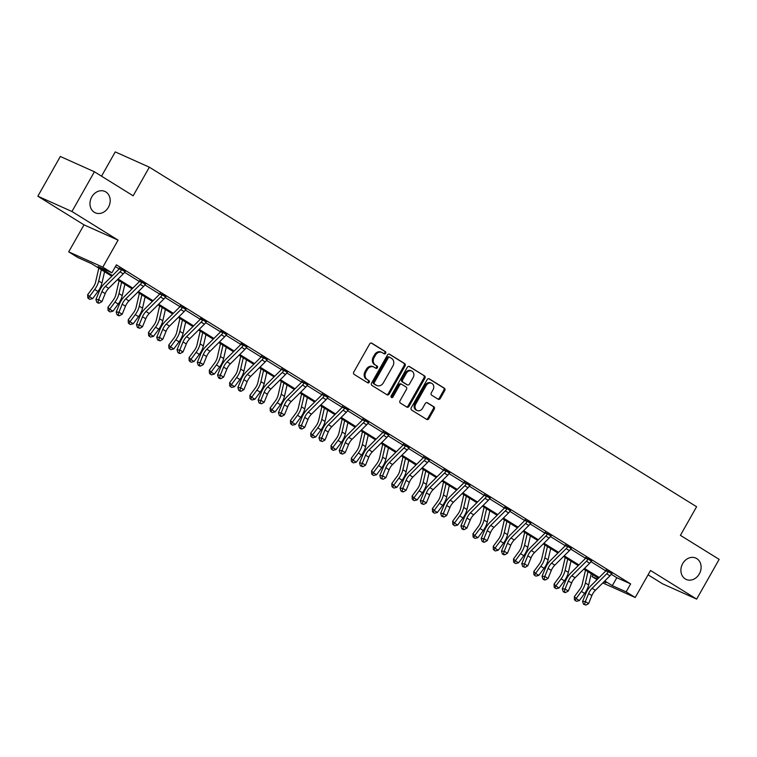 <?xml version="1.0" encoding="UTF-8"?>
<svg xmlns="http://www.w3.org/2000/svg" width="757" height="757" viewBox="0 0 757 757"><rect width="100%" height="100%" fill="white"/><g stroke="black" fill="none" stroke-linecap="round" stroke-linejoin="round"><path stroke-width="1.14" d="M385.654 353.264A1.259 1.05 114.2 0 0 385.379 351.617L371.819 343.205A1.798 1.495 114.2 0 0 369.662 343.971L353.774 372.056A1.798 1.495 114.2 0 0 354.172 374.403L367.722 382.815A1.259 1.05 114.2 0 0 368.962 380.629L367.211 379.541A5.744 4.788 114.2 0 1 365.953 372.018L367.268 369.681A5.744 4.788 114.2 0 1 373.703 366.965A5.744 4.788 114.2 0 1 374.176 367.221L375.936 368.309A1.259 1.05 114.2 0 0 377.166 366.123L375.415 365.035A5.744 4.788 114.2 0 1 374.157 357.512L375.481 355.165A5.744 4.788 114.2 0 1 381.916 352.459A5.744 4.788 114.2 0 1 382.389 352.715L384.14 353.803A1.259 1.05 114.2 0 0 385.654 353.264M383.685 353.519A1.259 1.05 114.2 0 0 384.461 351.201L371.271 343.016M367.277 382.531A1.259 1.05 114.2 0 0 368.044 380.222L367.211 379.541M375.481 368.025A1.259 1.05 114.2 0 0 376.248 365.707L375.415 365.035M682.691 563.596A11.705 9.765 114.2 0 0 686.221 579.446A11.705 9.765 114.2 0 0 699.326 573.92A11.705 9.765 114.2 0 0 695.806 558.079A11.705 9.765 114.2 0 0 682.691 563.596M91.758 196.962A11.705 9.765 114.2 0 0 95.287 212.802A11.705 9.765 114.2 0 0 108.402 207.286A11.705 9.765 114.2 0 0 104.873 191.436A11.705 9.765 114.2 0 0 91.758 196.962M438.133 399.204A1.798 1.495 114.2 0 0 440.29 398.437L444.747 390.565A1.798 1.495 114.2 0 0 444.359 388.209L429.304 378.869A1.798 1.495 114.2 0 0 427.147 379.635L411.259 407.72A1.798 1.495 114.2 0 0 411.647 410.067L426.702 419.406A1.798 1.495 114.2 0 0 428.869 418.64L434.244 409.121A1.798 1.495 114.2 0 0 433.856 406.774L427.412 402.771A1.798 1.495 114.2 0 0 425.254 403.547L422.586 408.26A4.807 4.003 114.2 0 1 417.202 410.531A4.807 4.003 114.2 0 1 415.754 404.03L426.219 385.54A4.807 4.003 114.2 0 1 431.594 383.279A4.807 4.003 114.2 0 1 433.042 389.779L431.301 392.855A1.798 1.495 114.2 0 0 431.689 395.211L438.133 399.204M611.249 574.26L616.813 577.714L630.638 583.912L626.134 591.851L635.237 597.5L602.78 582.947M94.417 171.773L71.943 211.506L37.85 196.214L60.333 156.481L94.417 171.773L133.156 195.798L149.347 167.193L696.601 506.736L680.411 535.341L719.15 559.376L696.667 599.109L650.528 570.485L635.237 597.5M37.85 196.214L83.999 224.848L118.083 240.13L71.943 211.506M118.083 240.13L102.801 267.155L111.904 272.794L98.079 266.596L112.509 275.557M630.638 583.912L116.398 264.855L111.904 272.794M405.071 365.943A1.798 1.495 114.2 0 0 404.673 363.587L389.618 354.248A1.798 1.495 114.2 0 0 387.461 355.014L371.573 383.099A1.798 1.495 114.2 0 0 371.971 385.445L387.026 394.785A1.798 1.495 114.2 0 0 389.183 394.019L405.071 365.943L404.153 365.527A1.798 1.495 114.2 0 0 403.755 363.171L389.07 354.058M409.461 366.558L424.516 375.898A1.798 1.495 114.2 0 1 424.914 378.254L409.026 406.329A1.798 1.495 114.2 0 1 406.869 407.096L400.425 403.103A1.798 1.495 114.2 0 1 400.027 400.746L406.471 389.363A1.798 1.495 114.2 0 0 406.074 387.007L401.806 384.357A1.798 1.495 114.2 0 0 399.649 385.124L392.94 396.98A1.259 1.05 114.2 0 1 391.151 395.873L407.304 367.325A1.798 1.495 114.2 0 1 409.461 366.558L409.159 366.416M648.068 574.818L662.583 583.827L696.667 599.109M149.347 167.193L115.253 151.902L101.523 176.173M115.405 266.606L119.161 268.943M124.564 272.302L139.439 281.528M144.842 284.878L159.718 294.104M165.121 297.463L179.996 306.689M185.399 310.039L200.274 319.265M205.686 322.624L220.552 331.85M225.965 335.209L240.83 344.435M246.243 347.785L261.108 357.011M266.521 360.37L281.386 369.596M286.799 372.955L301.665 382.181M307.077 385.531L321.943 394.757M327.355 398.116L342.221 407.342M347.633 410.691L362.499 419.917M367.911 423.277L382.777 432.502M388.19 435.862L403.055 445.088M408.468 448.437L423.333 457.663M428.746 461.022L443.611 470.248M449.024 473.608L463.89 482.834M469.302 486.183L484.168 495.409M489.58 498.768L504.446 507.994M509.858 511.353L524.724 520.579M530.137 523.929L545.002 533.155M550.415 536.514L565.28 545.74M570.693 549.09L585.558 558.316M590.971 561.675L605.837 570.901M125.019 271.744L119.398 268.262M145.297 284.329L139.676 280.838M165.575 296.905L159.954 293.423M185.853 309.49L180.232 306.008M206.131 322.075L200.577 318.252M226.409 334.651L220.855 330.837M246.687 347.236L241.133 343.413M266.966 359.821L261.354 356.329M287.244 372.397L281.632 368.914M307.522 384.982L301.911 381.5M327.8 397.557L322.189 394.075M348.078 410.143L342.467 406.66M368.356 422.728L362.745 419.236M388.634 435.303L383.023 431.821M408.912 447.889L403.301 444.406M429.191 460.474L423.579 456.982M449.469 473.049L443.857 469.567M469.747 485.634L464.136 482.152M490.025 498.21L484.414 494.728M510.303 510.795L504.758 506.982M530.581 523.38L524.97 519.889M550.859 535.956L545.248 532.474M571.147 548.541L565.526 545.059M591.425 561.126L585.804 557.635M611.703 573.702L606.083 570.22M597.036 579.663L592.05 576.569L597.633 579.067M593.043 574.809L592.05 576.569M111.828 276.239L91.625 263.71L77.81 257.503L68.707 251.863L102.801 267.155M83.999 224.848L68.707 251.863M604.767 580.969L612.318 585.653L626.134 591.851M118.083 279.011L132.787 288.133M138.361 291.596L153.075 300.718M158.639 304.172L173.353 313.303M178.926 316.757L193.631 325.879M199.205 329.342L213.909 338.464M219.483 341.918L234.187 351.04M239.761 354.503L254.466 363.625M260.039 367.088L274.744 376.21M280.317 379.664L295.022 388.786M300.595 392.249L315.3 401.371M320.873 404.825L335.578 413.956M341.152 417.41L355.856 426.532M361.43 429.995L376.134 439.117M381.708 442.571L396.413 451.702M401.986 455.156L416.691 464.278M422.264 467.741L436.969 476.863M442.542 480.317L457.247 489.438M462.82 492.902L477.525 502.023M483.098 505.477L497.803 514.609M503.377 518.062L518.081 527.184M523.655 530.648L538.359 539.769M543.933 543.223L558.638 552.355M564.211 555.808L578.916 564.93M584.489 568.393L599.194 577.515M603.868 581.868L605.865 582.767L604.077 581.65M598.503 578.197L583.798 569.075M578.225 565.611L563.52 556.49M557.947 553.036L543.242 543.914M537.669 540.451L522.964 531.329M517.391 527.866L502.686 518.744M497.112 515.29L482.408 506.168M476.834 502.705L462.13 493.583M456.556 490.129L441.851 480.998M436.278 477.544L421.573 468.422M416 464.959L401.295 455.837M395.722 452.383L381.017 443.252M375.444 439.798L360.739 430.676M355.165 427.213L340.461 418.091M334.887 414.637L320.183 405.515M314.609 402.052L299.904 392.93M294.331 389.477L279.626 380.345M274.053 376.891L259.348 367.77M253.775 364.306L239.07 355.184M233.497 351.731L218.792 342.599M213.219 339.145L198.514 330.024M192.94 326.56L178.236 317.438M172.662 313.985L157.958 304.863M152.384 301.4L137.679 292.278M132.106 288.814L117.401 279.693M616.813 577.714L612.318 585.653M381.916 352.459L380.998 352.043A5.744 4.788 114.2 0 0 374.564 354.759L375.481 355.165M374.497 364.619A5.744 4.788 114.2 0 1 373.239 357.096L374.564 354.759M373.703 366.965L372.785 366.558A5.744 4.788 114.2 0 0 366.35 369.265L367.268 369.681M366.284 379.134A5.744 4.788 114.2 0 1 365.025 371.602L366.35 369.265M386.657 394.558A1.798 1.495 114.2 0 0 388.265 393.612L404.153 365.527M389.789 357.304A1.259 1.05 114.2 0 0 388.275 357.843L374.337 382.484A1.259 1.05 114.2 0 0 374.611 384.13L376.456 385.285A5.744 4.788 114.2 0 0 376.929 385.531A5.744 4.788 114.2 0 0 383.364 382.824L392.902 365.972A5.744 4.788 114.2 0 0 391.634 358.449L389.789 357.304M389.571 357.209L388.871 356.888A1.259 1.05 114.2 0 0 387.357 357.427L388.275 357.843M376.929 385.531L376.011 385.124A5.744 4.788 114.2 0 1 375.538 384.868L373.684 383.723A1.259 1.05 114.2 0 1 373.409 382.077L387.357 357.427M408.912 366.369L424.516 375.898M406.5 406.869A1.798 1.495 114.2 0 0 408.099 405.913L423.986 377.838A1.798 1.495 114.2 0 0 423.598 375.481M401.503 384.225L400.879 383.941A1.798 1.495 114.2 0 0 398.721 384.717L392.012 396.573L392.94 396.98M391.132 397.226A1.259 1.05 114.2 0 0 392.012 396.573M413.161 377.544A4.807 4.003 114.2 0 0 411.713 371.044A4.807 4.003 114.2 0 0 406.329 373.305L402.648 379.825A1.798 1.495 114.2 0 0 403.036 382.171L407.313 384.821A1.798 1.495 114.2 0 0 409.471 384.054L413.161 377.544M411.713 371.044L410.786 370.627A4.807 4.003 114.2 0 0 405.411 372.898L406.329 373.305M406.698 384.547A1.798 1.495 114.2 0 1 406.395 384.414L402.118 381.765A1.798 1.495 114.2 0 1 401.721 379.408L405.411 372.898M431.594 383.279L430.676 382.862A4.807 4.003 114.2 0 0 425.292 385.124L426.219 385.54M417.202 410.531L416.284 410.114A4.807 4.003 114.2 0 1 414.836 403.613L425.292 385.124M426.333 419.179A1.798 1.495 114.2 0 0 427.942 418.224L433.326 408.714A1.798 1.495 114.2 0 0 432.938 406.358L426.863 402.592M437.764 398.977A1.798 1.495 114.2 0 0 439.372 398.021L443.829 390.148A1.798 1.495 114.2 0 0 443.441 387.792L428.746 378.68M98.807 268.158L95.628 281.935A9.15 5.015 121.8 0 1 92.96 287.575L87.67 294.7L89.421 296.593L94.701 289.467A13.721 7.523 -58.2 0 0 98.713 281.008L101.324 269.719M88.465 298.523L89.421 296.593L92.666 298.608L89.761 299.327L88.465 298.523L87.765 297.766L87.67 294.7M92.666 298.608L97.956 291.483A13.721 7.523 -58.2 0 0 101.968 283.023L104.57 271.735M121.707 269.293L121.574 269.889A6.406 3.511 121.8 0 1 120.022 271.848L105.441 286.335A9.15 5.015 -58.2 0 0 101.94 291.606L98.656 299.63L101.902 301.646L105.195 293.621L101.94 291.606M105.195 293.621A9.15 5.015 -58.2 0 1 108.686 288.351L123.277 273.864A6.406 3.511 121.8 0 0 124.829 271.905L125.284 271.517M97.937 302.327L96.839 302.28L98.136 303.084L99.233 303.131L97.937 302.327L98.656 299.63L95.912 299.507L99.195 291.483A13.721 7.523 121.8 0 1 104.438 283.572L119.029 269.085A1.826 1.003 -58.2 0 0 119.246 268.839L119.464 267.931M121.574 269.889L119.246 268.839M95.912 299.507L96.839 302.28M99.233 303.131L101.902 301.646M119.086 280.743L115.906 294.52A9.15 5.015 121.8 0 1 113.238 300.16L107.948 307.285L109.699 309.168L114.979 302.043A13.721 7.523 -58.2 0 0 118.991 293.593L121.603 282.304M108.743 311.108L109.699 309.168L112.944 311.193L110.039 311.912L108.743 311.108L108.043 310.351L107.948 307.285M112.944 311.193L118.234 304.059A13.721 7.523 -58.2 0 0 122.246 295.608L124.848 284.32M139.364 293.328L136.184 307.105A9.15 5.015 121.8 0 1 133.516 312.736L128.226 319.861L129.977 321.753L135.257 314.628A13.721 7.523 -58.2 0 0 139.269 306.169L141.881 294.88M129.021 323.684L129.977 321.753L133.223 323.769L130.318 324.498L129.021 323.684L128.321 322.927L128.226 319.861M133.223 323.769L138.512 316.644A13.721 7.523 -58.2 0 0 142.524 308.184L145.126 296.895M141.985 281.878L141.852 282.475A6.406 3.511 121.8 0 1 140.3 284.424L125.719 298.92A9.15 5.015 -58.2 0 0 122.218 304.182L118.934 312.206L122.18 314.221L125.473 306.207L122.218 304.182M125.473 306.207A9.15 5.015 -58.2 0 1 128.964 300.936L143.556 286.439A6.406 3.511 121.8 0 0 145.107 284.49L145.562 284.093M118.215 314.912L117.117 314.865L118.414 315.669L119.511 315.716L118.215 314.912L118.934 312.206L116.19 312.083L119.474 304.059A13.721 7.523 121.8 0 1 124.716 296.157L139.307 281.67A1.826 1.003 -58.2 0 0 139.525 281.424L139.742 280.506M141.852 282.475L139.525 281.424M116.19 312.083L117.117 314.865M119.511 315.716L122.18 314.221M162.263 294.454L162.13 295.05A6.406 3.511 121.8 0 1 160.579 297.009L145.997 311.496A9.15 5.015 -58.2 0 0 142.496 316.767L139.212 324.791L142.458 326.806L145.751 318.782L142.496 316.767M145.751 318.782A9.15 5.015 -58.2 0 1 149.243 313.512L163.834 299.024A6.406 3.511 121.8 0 0 165.386 297.066L165.84 296.678L162.253 294.492M138.493 327.488L137.395 327.44L139.79 328.301L138.493 327.488L139.212 324.791L136.468 324.668L139.752 316.644A13.721 7.523 121.8 0 1 144.994 308.742L159.585 294.246A1.826 1.003 -58.2 0 0 159.803 294.009L160.02 293.091M162.13 295.05L159.803 294.009M136.468 324.668L137.395 327.44M139.79 328.301L142.458 326.806M159.642 305.904L156.462 319.681A9.15 5.015 121.8 0 1 153.794 325.321L148.504 332.446L150.255 334.339L155.535 327.213A13.721 7.523 -58.2 0 0 159.547 318.754L162.159 307.465M149.299 336.269L150.255 334.339L153.501 336.354L150.596 337.073L149.299 336.269L148.599 335.512L148.504 332.446M153.501 336.354L158.79 329.229A13.721 7.523 -58.2 0 0 162.802 320.769L165.405 309.481M179.92 318.489L176.741 332.266A9.15 5.015 121.8 0 1 174.072 337.906L168.783 345.031L170.533 346.914L175.813 339.789A13.721 7.523 -58.2 0 0 179.825 331.339L182.437 320.041M169.577 348.854L170.533 346.914L173.779 348.93L170.874 349.658L169.577 348.854L168.877 348.097L168.783 345.031M173.779 348.93L179.068 341.804A13.721 7.523 -58.2 0 0 183.08 333.354L185.683 322.066M200.198 331.074L197.028 344.842A9.15 5.015 121.8 0 1 194.35 350.482L189.061 357.607L190.811 359.499L196.091 352.374A13.721 7.523 -58.2 0 0 200.103 343.915L202.715 332.626M189.856 361.43L190.811 359.499L194.057 361.515L191.152 362.243L189.856 361.43L189.155 360.673L189.061 357.607M194.057 361.515L199.346 354.39A13.721 7.523 -58.2 0 0 203.359 345.93L205.961 334.641M166.029 331.367A9.15 5.015 -58.2 0 1 169.521 326.097L184.112 311.6A6.406 3.511 121.8 0 0 185.664 309.651L186.09 309.282L182.532 307.077L182.409 307.635A6.406 3.511 121.8 0 1 180.857 309.585L166.275 324.081A9.15 5.015 -58.2 0 0 162.774 329.352L159.49 337.376L162.736 339.391L166.029 331.367L162.774 329.352M158.771 340.073L157.674 340.025L160.068 340.877L158.771 340.073L159.49 337.376L156.746 337.243L160.03 329.229A13.721 7.523 121.8 0 1 165.272 321.318L179.863 306.831A1.826 1.003 -58.2 0 0 180.081 306.585L180.298 305.667M182.409 307.635L180.081 306.585M156.746 337.243L157.674 340.025M160.068 340.877L162.736 339.391M186.307 343.943A9.15 5.015 -58.2 0 1 189.799 338.682L204.39 324.185A6.406 3.511 121.8 0 0 205.942 322.236L206.368 321.867L202.81 319.662L202.687 320.22A6.406 3.511 121.8 0 1 201.135 322.17L186.553 336.666A9.15 5.015 -58.2 0 0 183.052 341.927L179.769 349.952L183.024 351.967L186.307 343.943L183.052 341.927M179.248 353.415L180.346 353.462L177.952 352.601L179.248 353.415M179.049 352.658L179.769 349.952L177.024 349.829L180.308 341.804A13.721 7.523 121.8 0 1 185.55 333.903L200.141 319.407A1.826 1.003 -58.2 0 0 200.359 319.17L200.51 318.621M202.687 320.22L200.359 319.17M177.024 349.829L177.952 352.601M180.346 353.462L183.024 351.967M223.097 332.2L222.965 332.796A6.406 3.511 121.8 0 1 221.413 334.755L206.831 349.242A9.15 5.015 -58.2 0 0 203.33 354.513L200.047 362.537L203.302 364.552L206.585 356.528L203.33 354.513M206.585 356.528A9.15 5.015 -58.2 0 1 210.077 351.257L224.668 336.77A6.406 3.511 121.8 0 0 226.22 334.812L226.674 334.424M199.526 365.991L200.624 366.047L199.328 365.234L198.23 365.186L199.526 365.991M199.328 365.234L200.047 362.537L197.303 362.414L200.586 354.39A13.721 7.523 121.8 0 1 205.828 346.488L220.419 331.992A1.826 1.003 -58.2 0 0 220.637 331.755L220.789 331.206M222.965 332.796L220.637 331.755M197.303 362.414L198.23 365.186M200.624 366.047L203.302 364.552M243.375 344.785L243.243 345.381A6.406 3.511 121.8 0 1 241.691 347.331L227.109 361.827A9.15 5.015 -58.2 0 0 223.608 367.098L220.325 375.122L223.58 377.137L226.863 369.113L223.608 367.098M226.863 369.113A9.15 5.015 -58.2 0 1 230.355 363.843L244.946 349.346A6.406 3.511 121.8 0 0 246.498 347.397L246.952 346.999M219.804 378.576L220.902 378.623L219.606 377.819L218.508 377.771L219.804 378.576M219.606 377.819L220.325 375.122L217.581 374.989L220.864 366.965A13.721 7.523 121.8 0 1 226.106 359.064L240.698 344.577A1.826 1.003 -58.2 0 0 240.915 344.331L241.067 343.792M243.243 345.381L240.915 344.331M217.581 374.989L218.508 377.771M220.902 378.623L223.58 377.137M263.654 357.361L263.521 357.957A6.406 3.511 121.8 0 1 261.969 359.916L247.388 374.403A9.15 5.015 -58.2 0 0 243.886 379.673L240.603 387.698L243.858 389.713L247.142 381.689L243.886 379.673M247.142 381.689A9.15 5.015 -58.2 0 1 250.633 376.418L265.224 361.931A6.406 3.511 121.8 0 0 266.776 359.972L267.23 359.584M239.884 390.404L238.786 390.347L240.083 391.161L241.18 391.208L239.884 390.404L240.603 387.698L237.859 387.575L241.142 379.55A13.721 7.523 121.8 0 1 246.385 371.649L260.976 357.153A1.826 1.003 -58.2 0 0 261.193 356.916L261.411 355.998M263.521 357.957L261.193 356.916M237.859 387.575L238.786 390.347M241.18 391.208L243.858 389.713M283.932 369.946L283.799 370.542A6.406 3.511 121.8 0 1 282.247 372.501L267.666 386.988A9.15 5.015 -58.2 0 0 264.165 392.258L260.881 400.283L264.136 402.298L267.42 394.274L264.165 392.258M267.42 394.274A9.15 5.015 -58.2 0 1 270.911 389.003L285.503 374.516A6.406 3.511 121.8 0 0 287.054 372.558L287.509 372.17M260.162 402.979L259.064 402.932L261.458 403.793L260.162 402.979L260.881 400.283L258.137 400.16L261.42 392.135A13.721 7.523 121.8 0 1 266.663 384.225L281.254 369.738A1.826 1.003 -58.2 0 0 281.472 369.492L281.689 368.583M283.799 370.542L281.472 369.492M258.137 400.16L259.064 402.932M261.458 403.793L264.136 402.298M304.21 382.531L304.077 383.127A6.406 3.511 121.8 0 1 302.526 385.076L287.944 399.573A9.15 5.015 -58.2 0 0 284.443 404.834L281.159 412.858L284.414 414.883L287.698 406.859L284.443 404.834M287.698 406.859A9.15 5.015 -58.2 0 1 291.19 401.589L305.781 387.092A6.406 3.511 121.8 0 0 307.333 385.143L307.787 384.745M280.44 415.565L279.342 415.517L280.639 416.322L281.736 416.369L280.44 415.565L281.159 412.858L278.415 412.735L281.699 404.711A13.721 7.523 121.8 0 1 286.941 396.81L301.532 382.323A1.826 1.003 -58.2 0 0 301.75 382.077L301.967 381.159M304.077 383.127L301.75 382.077M278.415 412.735L279.342 415.517M281.736 416.369L284.414 414.883M324.488 395.107L324.356 395.703A6.406 3.511 121.8 0 1 322.804 397.662L308.222 412.149A9.15 5.015 -58.2 0 0 304.721 417.419L301.437 425.443L304.692 427.459L307.976 419.435L304.721 417.419M307.976 419.435A9.15 5.015 -58.2 0 1 311.468 414.164L326.059 399.677A6.406 3.511 121.8 0 0 327.611 397.718L328.065 397.33M300.718 428.15L299.621 428.093L300.917 428.907L302.015 428.954L300.718 428.15L301.437 425.443L298.693 425.32L301.977 417.296A13.721 7.523 121.8 0 1 307.219 409.395L321.81 394.899A1.826 1.003 -58.2 0 0 322.028 394.662L322.255 393.744M324.356 395.703L322.028 394.662M298.693 425.32L299.621 428.093M302.015 428.954L304.692 427.459M344.766 407.692L344.634 408.288A6.406 3.511 121.8 0 1 343.082 410.237L328.5 424.734A9.15 5.015 -58.2 0 0 324.999 430.004L321.716 438.029L324.971 440.044L328.254 432.02L324.999 430.004M328.254 432.02A9.15 5.015 -58.2 0 1 331.746 426.749L346.337 412.262A6.406 3.511 121.8 0 0 347.889 410.303L348.343 409.916M320.996 440.725L319.899 440.678L322.293 441.53L320.996 440.725L321.716 438.029L318.971 437.906L322.255 429.881A13.721 7.523 121.8 0 1 327.497 421.971L342.088 407.484A1.826 1.003 -58.2 0 0 342.306 407.238L342.533 406.329M344.634 408.288L342.306 407.238M318.971 437.906L319.899 440.678M322.293 441.53L324.971 440.044M365.044 420.277L364.912 420.873A6.406 3.511 121.8 0 1 363.36 422.822L348.778 437.319A9.15 5.015 -58.2 0 0 345.277 442.58L341.994 450.604L345.249 452.62L348.532 444.596L345.277 442.58M348.532 444.596A9.15 5.015 -58.2 0 1 352.024 439.334L366.615 424.838A6.406 3.511 121.8 0 0 368.167 422.889L368.621 422.491L365.035 420.315M341.275 453.311L340.177 453.263L342.571 454.115L341.275 453.311L341.994 450.604L339.25 450.481L342.533 442.457A13.721 7.523 121.8 0 1 347.775 434.556L362.366 420.069A1.826 1.003 -58.2 0 0 362.584 419.823L362.811 418.905M364.912 420.873L362.584 419.823M339.25 450.481L340.177 453.263M342.571 454.115L345.249 452.62M385.322 432.853L385.199 433.449A6.406 3.511 121.8 0 1 383.638 435.407L369.056 449.895A9.15 5.015 -58.2 0 0 365.555 455.165L362.272 463.189L365.527 465.205L368.81 457.181L365.555 455.165M368.81 457.181A9.15 5.015 -58.2 0 1 372.302 451.91L386.893 437.423A6.406 3.511 121.8 0 0 388.445 435.464L388.899 435.076M361.553 465.886L360.455 465.839L362.849 466.7L361.553 465.886L362.272 463.189L359.528 463.066L362.811 455.042A13.721 7.523 121.8 0 1 368.063 447.141L382.645 432.644A1.826 1.003 -58.2 0 0 382.862 432.408L383.089 431.49M385.199 433.449L382.862 432.408M359.528 463.066L360.455 465.839M362.849 466.7L365.527 465.205M405.601 445.438L405.478 446.034A6.406 3.511 121.8 0 1 403.916 447.983L389.335 462.48A9.15 5.015 -58.2 0 0 385.833 467.75L382.55 475.775L385.805 477.79L389.089 469.766L385.833 467.75M389.089 469.766A9.15 5.015 -58.2 0 1 392.58 464.495L407.171 449.999A6.406 3.511 121.8 0 0 408.723 448.049L409.177 447.661L405.591 445.476M381.831 478.471L380.733 478.424L383.127 479.276L381.831 478.471L382.55 475.775L379.806 475.642L383.089 467.618A13.721 7.523 121.8 0 1 388.341 459.717L402.923 445.23A1.826 1.003 -58.2 0 0 403.14 444.984L403.367 444.066M405.478 446.034L403.14 444.984M379.806 475.642L380.733 478.424M383.127 479.276L385.805 477.79M425.879 458.013L425.756 458.61A6.406 3.511 121.8 0 1 424.194 460.568L409.613 475.055A9.15 5.015 -58.2 0 0 406.112 480.326L402.828 488.35L406.083 490.366L409.367 482.341L406.112 480.326M409.367 482.341A9.15 5.015 -58.2 0 1 412.858 477.08L427.45 462.584A6.406 3.511 121.8 0 0 429.001 460.635L429.456 460.237M402.109 491.056L401.011 491L402.308 491.813L403.405 491.861L402.109 491.056L402.828 488.35L400.084 488.227L403.367 480.203A13.721 7.523 121.8 0 1 408.619 472.302L423.201 457.805A1.826 1.003 -58.2 0 0 423.418 457.569L423.646 456.651M425.756 458.61L423.418 457.569M400.084 488.227L401.011 491M403.405 491.861L406.083 490.366M429.645 494.927A9.15 5.015 -58.2 0 1 433.136 489.656L447.728 475.169A6.406 3.511 121.8 0 0 449.28 473.21L449.705 472.841L446.147 470.636L446.034 471.195A6.406 3.511 121.8 0 1 444.473 473.153L429.891 487.64A9.15 5.015 -58.2 0 0 426.399 492.911L423.106 500.935L426.361 502.951L429.645 494.927L426.399 492.911M422.387 503.632L421.289 503.585L423.683 504.446L422.387 503.632L423.106 500.935L420.362 500.812L423.646 492.788A13.721 7.523 121.8 0 1 428.897 484.887L443.479 470.39A1.826 1.003 -58.2 0 0 443.697 470.154L443.924 469.236M446.034 471.195L443.697 470.154M420.362 500.812L421.289 503.585M423.683 504.446L426.361 502.951M466.435 483.184L466.312 483.78A6.406 3.511 121.8 0 1 464.751 485.729L450.169 500.226A9.15 5.015 -58.2 0 0 446.677 505.496L443.384 513.511L446.639 515.536L449.923 507.512L446.677 505.496M449.923 507.512A9.15 5.015 -58.2 0 1 453.415 502.241L468.006 487.745A6.406 3.511 121.8 0 0 469.558 485.795L470.012 485.398M442.665 516.217L441.568 516.17L443.962 517.022L442.665 516.217L443.384 513.511L440.64 513.388L443.924 505.364A13.721 7.523 121.8 0 1 449.175 497.463L463.757 482.975A1.826 1.003 -58.2 0 0 463.975 482.729L464.202 481.812M466.312 483.78L463.975 482.729M440.64 513.388L441.568 516.17M443.962 517.022L446.639 515.536M486.713 495.759L486.59 496.355A6.406 3.511 121.8 0 1 485.038 498.314L470.447 512.801A9.15 5.015 -58.2 0 0 466.955 518.072L463.663 526.096L466.918 528.112L470.201 520.087L466.955 518.072M470.201 520.087A9.15 5.015 -58.2 0 1 473.693 514.817L488.284 500.33A6.406 3.511 121.8 0 0 489.836 498.371L490.299 497.983M462.943 528.802L461.846 528.746L463.142 529.559L464.24 529.607L462.943 528.802L463.663 526.096L460.918 525.973L464.202 517.949A13.721 7.523 121.8 0 1 469.454 510.048L484.035 495.551A1.826 1.003 -58.2 0 0 484.253 495.315L484.48 494.397M486.59 496.355L484.253 495.315M460.918 525.973L461.846 528.746M464.24 529.607L466.918 528.112M506.991 508.344L506.868 508.941A6.406 3.511 121.8 0 1 505.316 510.89L490.725 525.386A9.15 5.015 -58.2 0 0 487.234 530.657L483.941 538.681L487.196 540.697L490.479 532.673L487.234 530.657M490.479 532.673A9.15 5.015 -58.2 0 1 493.971 527.402L508.562 512.915A6.406 3.511 121.8 0 0 510.114 510.956L510.578 510.568M483.42 542.135L484.518 542.182L483.221 541.378L482.124 541.331L483.42 542.135M483.221 541.378L483.941 538.681L481.197 538.558L484.48 530.534A13.721 7.523 121.8 0 1 489.732 522.623L504.313 508.136A1.826 1.003 -58.2 0 0 504.531 507.89L504.682 507.351M506.868 508.941L504.531 507.89M481.197 538.558L482.124 541.331M484.518 542.182L487.196 540.697M527.269 520.93L527.146 521.526A6.406 3.511 121.8 0 1 525.595 523.475L511.003 537.972A9.15 5.015 -58.2 0 0 507.512 543.233L504.219 551.257L507.474 553.272L510.757 545.258L507.512 543.233M510.757 545.258A9.15 5.015 -58.2 0 1 514.249 539.987L528.84 525.49A6.406 3.511 121.8 0 0 530.392 523.541L530.856 523.144M503.5 553.963L502.402 553.916L503.698 554.72L504.796 554.767L503.5 553.963L504.219 551.257L501.475 551.134L504.758 543.11A13.721 7.523 121.8 0 1 510.01 535.208L524.592 520.721A1.826 1.003 -58.2 0 0 524.809 520.475L525.036 519.557M527.146 521.526L524.809 520.475M501.475 551.134L502.402 553.916M504.796 554.767L507.474 553.272M547.548 533.505L547.425 534.101A6.406 3.511 121.8 0 1 545.873 536.06L531.282 550.547A9.15 5.015 -58.2 0 0 527.79 555.818L524.497 563.842L527.752 565.858L531.036 557.833L527.79 555.818M531.036 557.833A9.15 5.015 -58.2 0 1 534.537 552.563L549.118 538.076A6.406 3.511 121.8 0 0 550.67 536.117L551.134 535.729M523.778 566.539L522.68 566.491L525.084 567.353L523.778 566.539L524.497 563.842L521.753 563.719L525.036 555.695A13.721 7.523 121.8 0 1 530.288 547.794L544.87 533.297A1.826 1.003 -58.2 0 0 545.087 533.06L545.314 532.143M547.425 534.101L545.087 533.06M521.753 563.719L522.68 566.491M525.084 567.353L527.752 565.858M220.476 343.65L217.306 357.427A9.15 5.015 121.8 0 1 214.628 363.067L209.339 370.192L211.089 372.084L216.37 364.959A13.721 7.523 -58.2 0 0 220.382 356.5L222.993 345.211M210.134 374.015L211.089 372.084L214.335 374.1L211.43 374.819L210.134 374.015L209.434 373.258L209.339 370.192M214.335 374.1L219.625 366.975A13.721 7.523 -58.2 0 0 223.637 358.515L226.239 347.226M240.754 356.235L237.584 370.012A9.15 5.015 121.8 0 1 234.907 375.642L229.617 382.777L231.368 384.66L236.648 377.535A13.721 7.523 -58.2 0 0 240.66 369.085L243.271 357.787M230.412 386.6L231.368 384.66L234.613 386.676L231.708 387.404L230.412 386.6L229.712 385.843L229.617 382.777M234.613 386.676L239.903 379.55A13.721 7.523 -58.2 0 0 243.915 371.1L246.517 359.802M261.033 368.81L257.863 382.588A9.15 5.015 121.8 0 1 255.185 388.227L249.895 395.353L251.646 397.245L256.935 390.12A13.721 7.523 -58.2 0 0 260.938 381.66L263.55 370.372M250.69 399.176L251.646 397.245L254.891 399.261L251.986 399.98L250.69 399.176L249.99 398.419L249.895 395.353M254.891 399.261L260.181 392.135A13.721 7.523 -58.2 0 0 264.193 383.676L266.795 372.387M281.311 381.396L278.141 395.173A9.15 5.015 121.8 0 1 275.463 400.813L270.173 407.938L271.924 409.83L277.213 402.696A13.721 7.523 -58.2 0 0 281.216 394.246L283.828 382.957M270.968 411.761L271.924 409.83L275.17 411.846L272.265 412.565L270.968 411.761L270.268 411.004L270.173 407.938M275.17 411.846L280.459 404.721A13.721 7.523 -58.2 0 0 284.471 396.261L287.073 384.972M301.589 393.981L298.419 407.758A9.15 5.015 121.8 0 1 295.741 413.388L290.451 420.514L292.202 422.406L297.492 415.281A13.721 7.523 -58.2 0 0 301.504 406.821L304.106 395.533M291.246 424.336L292.202 422.406L295.448 424.422L292.543 425.15L291.246 424.336L290.546 423.589L290.451 420.514M295.448 424.422L300.737 417.296A13.721 7.523 -58.2 0 0 304.749 408.846L307.351 397.548M321.876 406.556L318.697 420.334A9.15 5.015 121.8 0 1 316.019 425.973L310.73 433.099L312.48 434.991L317.77 427.866A13.721 7.523 -58.2 0 0 321.782 419.406L324.384 408.118M311.524 436.921L312.48 434.991L315.726 437.007L312.821 437.726L311.524 436.921L310.824 436.164L310.73 433.099M315.726 437.007L321.015 429.881A13.721 7.523 -58.2 0 0 325.027 421.422L327.63 410.133M342.155 419.141L338.975 432.919A9.15 5.015 121.8 0 1 336.297 438.558L331.008 445.684L332.758 447.567L338.048 440.442A13.721 7.523 -58.2 0 0 342.06 431.992L344.662 420.703M331.803 449.507L332.758 447.567L336.004 449.582L333.099 450.311L331.803 449.507L331.102 448.75L331.008 445.684M336.004 449.582L341.293 442.457A13.721 7.523 -58.2 0 0 345.306 434.007L347.908 422.718M362.433 431.727L359.253 445.495A9.15 5.015 121.8 0 1 356.575 451.134L351.286 458.259L353.036 460.152L358.326 453.027A13.721 7.523 -58.2 0 0 362.338 444.567L364.94 433.278M352.081 462.082L353.036 460.152L356.282 462.167L353.377 462.896L352.081 462.082L351.38 461.325L351.286 458.259M356.282 462.167L361.572 455.042A13.721 7.523 -58.2 0 0 365.584 446.583L368.186 435.294M382.711 444.302L379.531 458.08A9.15 5.015 121.8 0 1 376.854 463.719L371.564 470.845L373.315 472.737L378.604 465.612A13.721 7.523 -58.2 0 0 382.616 457.152L385.218 445.864M372.359 474.667L373.315 472.737L376.56 474.753L373.655 475.472L372.359 474.667L371.659 473.91L371.564 470.845M376.56 474.753L381.85 467.627A13.721 7.523 -58.2 0 0 385.862 459.168L388.464 447.879M402.989 456.887L399.81 470.665A9.15 5.015 121.8 0 1 397.132 476.295L391.842 483.43L393.593 485.313L398.882 478.187A13.721 7.523 -58.2 0 0 402.894 469.737L405.497 458.439M392.637 487.253L393.593 485.313L396.838 487.328L393.933 488.057L392.637 487.253L391.937 486.496L391.842 483.43M396.838 487.328L402.128 480.203A13.721 7.523 -58.2 0 0 406.14 471.753L408.742 460.455M423.267 469.463L420.088 483.24A9.15 5.015 121.8 0 1 417.41 488.88L412.12 496.005L413.871 497.898L419.16 490.773A13.721 7.523 -58.2 0 0 423.172 482.313L425.775 471.024M412.915 499.828L413.871 497.898L417.116 499.913L414.221 500.632L412.915 499.828L412.215 499.071L412.12 496.005M417.116 499.913L422.406 492.788A13.721 7.523 -58.2 0 0 426.418 484.329L429.02 473.04M443.545 482.048L440.366 495.826A9.15 5.015 121.8 0 1 437.688 501.465L432.408 508.59L434.149 510.483L439.438 503.348A13.721 7.523 -58.2 0 0 443.451 494.898L446.053 483.609M433.193 512.413L434.149 510.483L437.395 512.498L434.499 513.218L433.193 512.413L432.493 511.656L432.408 508.59M437.395 512.498L442.684 505.373A13.721 7.523 -58.2 0 0 446.696 496.914L449.298 485.625M463.823 494.633L460.644 508.411A9.15 5.015 121.8 0 1 457.966 514.041L452.686 521.166L454.427 523.059L459.717 515.933A13.721 7.523 -58.2 0 0 463.729 507.474L466.331 496.185M453.471 524.989L454.427 523.059L457.682 525.074L454.777 525.803L453.471 524.989L452.771 524.241L452.686 521.166M457.682 525.074L462.962 517.949A13.721 7.523 -58.2 0 0 466.974 509.499L469.577 498.201M484.102 507.209L480.922 520.986A9.15 5.015 121.8 0 1 478.244 526.626L472.964 533.751L474.705 535.644L479.995 528.518A13.721 7.523 -58.2 0 0 484.007 520.059L486.609 508.77M473.75 537.574L474.705 535.644L477.96 537.659L475.055 538.378L473.75 537.574L473.049 536.817L472.964 533.751M477.96 537.659L483.24 530.534A13.721 7.523 -58.2 0 0 487.253 522.075L489.855 510.786M504.38 519.794L501.2 533.571A9.15 5.015 121.8 0 1 498.522 539.211L493.242 546.336L494.983 548.219L500.273 541.094A13.721 7.523 -58.2 0 0 504.285 532.644L506.887 521.355M494.028 550.159L494.983 548.219L498.238 550.244L495.333 550.964L494.028 550.159L493.327 549.402L493.242 546.336M498.238 550.244L503.519 543.11A13.721 7.523 -58.2 0 0 507.531 534.66L510.133 523.371M524.658 532.379L521.478 546.157A9.15 5.015 121.8 0 1 518.8 551.787L513.52 558.912L515.262 560.805L520.551 553.679A13.721 7.523 -58.2 0 0 524.563 545.22L527.165 533.931M514.306 562.735L515.262 560.805L518.517 562.82L515.612 563.549L514.306 562.735L513.606 561.978L513.52 558.912M518.517 562.82L523.797 555.695A13.721 7.523 -58.2 0 0 527.809 547.235L530.411 535.947M544.936 544.955L541.757 558.732A9.15 5.015 121.8 0 1 539.079 564.372L533.799 571.497L535.54 573.39L540.829 566.264A13.721 7.523 -58.2 0 0 544.841 557.805L547.443 546.516M534.584 575.32L535.54 573.39L538.795 575.405L535.89 576.124L534.584 575.32L533.884 574.563L533.799 571.497M538.795 575.405L544.075 568.28A13.721 7.523 -58.2 0 0 548.087 559.82L550.689 548.532M565.214 557.54L562.035 571.317A9.15 5.015 121.8 0 1 559.357 576.957L554.077 584.082L555.818 585.965L561.107 578.84A13.721 7.523 -58.2 0 0 565.119 570.39L567.722 559.092M554.862 587.905L555.818 585.965L559.073 587.981L556.168 588.709L554.862 587.905L554.162 587.148L554.077 584.082M559.073 587.981L564.353 580.856A13.721 7.523 -58.2 0 0 568.365 572.406L570.967 561.117M567.826 546.09L567.703 546.686A6.406 3.511 121.8 0 1 566.151 548.636L551.56 563.132A9.15 5.015 -58.2 0 0 548.068 568.403L544.785 576.427L548.03 578.443L551.314 570.418L548.068 568.403M551.314 570.418A9.15 5.015 -58.2 0 1 554.815 565.148L569.396 550.651A6.406 3.511 121.8 0 0 570.948 548.702L571.412 548.314M544.056 579.124L542.958 579.077L544.255 579.881L545.362 579.928L544.056 579.124L544.785 576.427L542.031 576.295L545.324 568.28A13.721 7.523 121.8 0 1 550.566 560.369L565.148 545.882A1.826 1.003 -58.2 0 0 565.365 545.636L565.593 544.718M567.703 546.686L565.365 545.636M542.031 576.295L542.958 579.077M545.362 579.928L548.03 578.443M588.104 558.675L587.981 559.272A6.406 3.511 121.8 0 1 586.429 561.221L571.838 575.717A9.15 5.015 -58.2 0 0 568.346 580.979L565.063 589.003L568.308 591.018L571.592 582.994L568.346 580.979M571.592 582.994A9.15 5.015 -58.2 0 1 575.093 577.733L589.675 563.236A6.406 3.511 121.8 0 0 591.226 561.287L591.69 560.89M564.334 591.709L563.236 591.652L564.542 592.466L565.64 592.513L564.334 591.709L565.063 589.003L562.309 588.88L565.602 580.856A13.721 7.523 121.8 0 1 570.844 572.954L585.426 558.458A1.826 1.003 -58.2 0 0 585.644 558.221L585.871 557.303M587.981 559.272L585.644 558.221M562.309 588.88L563.236 591.652M565.64 592.513L568.308 591.018M585.492 570.116L582.313 583.893A9.15 5.015 121.8 0 1 579.635 589.533L574.355 596.658L576.096 598.55L581.385 591.425A13.721 7.523 -58.2 0 0 585.398 582.966L588 571.677M575.14 600.481L576.096 598.55L579.351 600.566L576.446 601.285L575.14 600.481L574.449 599.724L574.355 596.658M579.351 600.566L584.631 593.441A13.721 7.523 -58.2 0 0 588.643 584.981L591.255 573.692M608.382 571.251L608.259 571.847A6.406 3.511 121.8 0 1 606.707 573.806L592.116 588.293A9.15 5.015 -58.2 0 0 588.624 593.564L585.341 601.588L588.586 603.603L591.87 595.579L588.624 593.564M591.87 595.579A9.15 5.015 -58.2 0 1 595.371 590.309L609.953 575.822A6.406 3.511 121.8 0 0 611.505 573.863L611.968 573.475M584.612 604.285L583.515 604.237L585.918 605.098L584.612 604.285L585.341 601.588L582.587 601.465L585.88 593.441A13.721 7.523 121.8 0 1 591.122 585.539L605.704 571.043A1.826 1.003 -58.2 0 0 605.922 570.806L606.149 569.889M608.259 571.847L605.922 570.806M582.587 601.465L583.515 604.237M585.918 605.098L588.586 603.603M384.461 351.201L385.379 351.617M368.044 380.222L368.962 380.629M376.248 365.707L377.166 366.123M373.239 357.096L374.157 357.512M365.025 371.602L365.953 372.018M388.265 393.612L389.183 394.019M403.755 363.171L404.673 363.587M373.409 382.077L374.337 382.484M373.684 383.723L374.611 384.13M375.538 384.868L376.456 385.285M423.986 377.838L424.914 378.254M408.099 405.913L409.026 406.329M398.721 384.717L399.649 385.124M401.721 379.408L402.648 379.825M402.118 381.765L403.036 382.171M406.395 384.414L407.313 384.821M414.836 403.613L415.754 404.03M432.938 406.358L433.856 406.774M433.326 408.714L434.244 409.121M427.942 418.224L428.869 418.64M443.441 387.792L444.359 388.209M443.829 390.148L444.747 390.565M439.372 398.021L440.29 398.437M94.701 289.467L97.956 291.483M98.713 281.008L101.968 283.023M125.255 271.536L121.697 269.331M108.686 288.351L105.441 286.335M123.277 273.864L120.022 271.848M114.979 302.043L118.234 304.059M118.991 293.593L122.246 295.608M135.257 314.628L138.512 316.644M139.269 306.169L142.524 308.184M145.533 284.121L141.975 281.916M128.964 300.936L125.719 298.92M143.556 286.439L140.3 284.424M149.243 313.512L145.997 311.496M163.834 299.024L160.579 297.009M155.535 327.213L158.79 329.229M159.547 318.754L162.802 320.769M175.813 339.789L179.068 341.804M179.825 331.339L183.08 333.354M196.091 352.374L199.346 354.39M200.103 343.915L203.359 345.93M169.521 326.097L166.275 324.081M184.112 311.6L180.857 309.585M189.799 338.682L186.553 336.666M204.39 324.185L201.135 322.17M226.646 334.452L223.088 332.238M210.077 351.257L206.831 349.242M224.668 336.77L221.413 334.755M246.924 347.028L243.366 344.823M230.355 363.843L227.109 361.827M244.946 349.346L241.691 347.331M267.202 359.613L263.644 357.399M250.633 376.418L247.388 374.403M265.224 361.931L261.969 359.916M287.48 372.189L283.922 369.984M270.911 389.003L267.666 386.988M285.503 374.516L282.247 372.501M307.758 384.774L304.2 382.569M291.19 401.589L287.944 399.573M305.781 387.092L302.526 385.076M328.036 397.359L324.479 395.145M311.468 414.164L308.222 412.149M326.059 399.677L322.804 397.662M348.315 409.934L344.757 407.73M331.746 426.749L328.5 424.734M346.337 412.262L343.082 410.237M352.024 439.334L348.778 437.319M366.615 424.838L363.36 422.822M388.871 435.105L385.313 432.89M372.302 451.91L369.056 449.895M386.893 437.423L383.638 435.407M392.58 464.495L389.335 462.48M407.171 449.999L403.916 447.983M429.427 460.265L425.869 458.061M412.858 477.08L409.613 475.055M427.45 462.584L424.194 460.568M433.136 489.656L429.891 487.64M447.728 475.169L444.473 473.153M469.983 485.426L466.426 483.221M453.415 502.241L450.169 500.226M468.006 487.745L464.751 485.729M490.271 498.011L486.704 495.797M473.693 514.817L470.447 512.801M488.284 500.33L485.038 498.314M510.549 510.587L506.982 508.382M493.971 527.402L490.725 525.386M508.562 512.915L505.316 510.89M530.827 523.172L527.26 520.967M514.249 539.987L511.003 537.972M528.84 525.49L525.595 523.475M551.105 535.757L547.548 533.543M534.537 552.563L531.282 550.547M549.118 538.076L545.873 536.06M216.37 364.959L219.625 366.975M220.382 356.5L223.637 358.515M236.648 377.535L239.903 379.55M240.66 369.085L243.915 371.1M256.935 390.12L260.181 392.135M260.938 381.66L264.193 383.676M277.213 402.696L280.459 404.721M281.216 394.246L284.471 396.261M297.492 415.281L300.737 417.296M301.504 406.821L304.749 408.846M317.77 427.866L321.015 429.881M321.782 419.406L325.027 421.422M338.048 440.442L341.293 442.457M342.06 431.992L345.306 434.007M358.326 453.027L361.572 455.042M362.338 444.567L365.584 446.583M378.604 465.612L381.85 467.627M382.616 457.152L385.862 459.168M398.882 478.187L402.128 480.203M402.894 469.737L406.14 471.753M419.16 490.773L422.406 492.788M423.172 482.313L426.418 484.329M439.438 503.348L442.684 505.373M443.451 494.898L446.696 496.914M459.717 515.933L462.962 517.949M463.729 507.474L466.974 509.499M479.995 528.518L483.24 530.534M484.007 520.059L487.253 522.075M500.273 541.094L503.519 543.11M504.285 532.644L507.531 534.66M520.551 553.679L523.797 555.695M524.563 545.22L527.809 547.235M540.829 566.264L544.075 568.28M544.841 557.805L548.087 559.82M561.107 578.84L564.353 580.856M565.119 570.39L568.365 572.406M571.384 548.333L567.826 546.128M554.815 565.148L551.56 563.132M569.396 550.651L566.151 548.636M591.662 560.918L588.104 558.713M575.093 577.733L571.838 575.717M589.675 563.236L586.429 561.221M581.385 591.425L584.631 593.441M585.398 582.966L588.643 584.981M611.94 573.503L608.382 571.289M595.371 590.309L592.116 588.293M609.953 575.822L606.707 573.806M388.767 356.831L389.685 357.247M400.737 383.865L401.655 384.282M406.537 384.49L407.465 384.906"/></g></svg>
